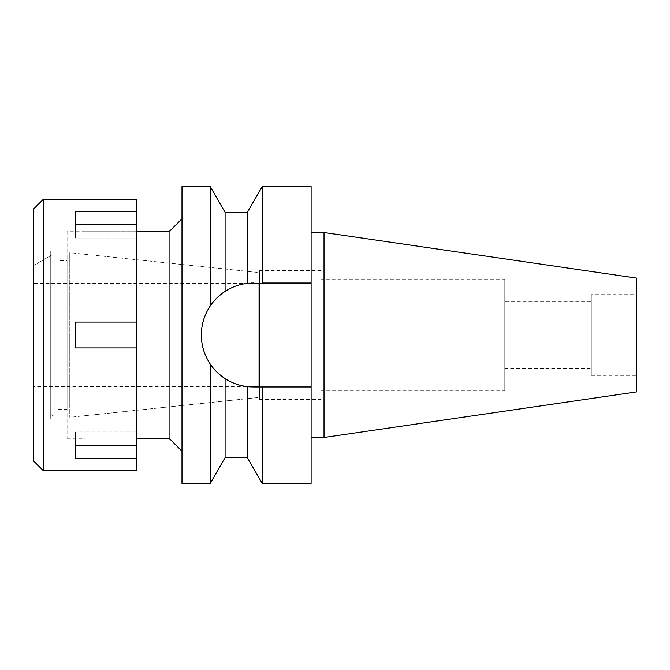 <?xml version="1.0" encoding="UTF-8"?>
<svg xmlns="http://www.w3.org/2000/svg" width="670" height="670" viewBox="0 0 670 670"><rect width="100%" height="100%" fill="white"/><g stroke="black" fill="none" stroke-linecap="round" stroke-linejoin="round"><path stroke-width="0.5" stroke-dasharray="3.35 2.51" d="M636.5 278.075L636.5 391.925M636.5 294.649L636.5 375.351L636.5 294.649L591.308 294.649L591.308 375.351L591.308 294.649M324.029 232.507L324.029 437.493M311.115 232.507L311.115 437.493L311.115 232.507M311.115 186.511L311.115 483.489M262.255 186.511L262.255 283.025L253.327 283.025L311.115 283.025L253.327 283.025A51.975 51.975 0 0 0 201.36 335A51.975 51.975 0 0 0 253.327 386.975L259.265 386.975M247.347 212.331L247.347 283.377L253.327 283.025M247.347 457.669L247.347 386.623L253.327 386.975A51.975 51.975 0 0 1 251.342 386.933M249.349 386.816A51.975 51.975 0 0 1 247.062 386.59M239.676 385.149A51.975 51.975 0 0 1 232.281 382.52M213.035 367.822A51.975 51.975 0 0 1 206.36 357.236M203.588 350.058A51.975 51.975 0 0 1 201.913 342.579M201.913 327.421A51.975 51.975 0 0 1 203.596 319.908M206.343 312.798A51.975 51.975 0 0 1 213.035 302.178M232.272 287.48A51.975 51.975 0 0 1 239.676 284.851M249.349 283.184A51.975 51.975 0 0 1 251.342 283.067M262.255 483.489L262.255 386.975L253.327 386.975M311.115 386.975L262.255 386.975M247.347 386.623C239.542 385.753 232.122 383.089 225.095 378.634C218.521 374.145 213.546 369.262 210.187 363.978C198.437 344.447 198.437 325.126 210.187 306.022C213.546 300.738 218.512 295.855 225.095 291.366C232.13 286.911 239.542 284.248 247.347 283.377M210.187 186.511L210.187 306.022M225.095 291.366L225.095 212.331M225.095 457.669L225.095 378.634M210.187 363.978L210.187 483.489M181.989 483.489L181.989 186.511M181.989 218.789L181.989 451.212L181.989 218.789M169.075 231.703L169.075 438.297M67.075 231.703L67.075 438.297L67.075 231.703L136.797 231.703L136.797 438.297L136.797 231.703L85.149 231.703L85.149 438.297L85.149 231.703M67.075 438.297L85.149 438.297M85.149 254.298L85.149 415.702L85.149 254.298L259.466 272.623L259.466 397.377L259.466 272.623L69.789 252.682L69.789 417.318L69.789 252.682M85.149 415.702L259.466 397.377L259.466 272.623L259.466 397.377L69.789 417.318M259.466 270.437L259.466 399.563L259.466 270.437L320.796 270.437L320.796 399.563L320.796 270.437M259.466 399.563L320.796 399.563M320.796 279.156L320.796 390.845L320.796 279.156L504.795 279.156L504.795 390.845L504.795 279.156M320.796 390.845L504.795 390.845M504.795 301.425L504.795 368.575L504.795 301.425L591.308 301.425L591.308 368.575L591.308 301.425M504.795 368.575L591.308 368.575M591.308 375.351L636.5 375.351M259.466 282.707L259.466 387.293L259.466 282.707L258.821 282.707L258.821 387.293L259.466 387.293M258.821 387.293L258.821 282.707M258.821 283.351L258.821 386.649L258.821 283.351L33.5 283.351L33.5 386.649L258.821 386.649M33.5 386.649L33.5 283.351M54.161 253.67L54.161 416.33L54.161 253.67L33.5 265.596L33.5 404.404L33.5 265.596L33.5 404.404L33.5 265.596L50.284 255.907L50.284 414.094L50.284 255.907M54.161 416.33L50.284 414.094M54.161 263.98L54.161 406.02L54.161 263.98L69.789 263.98L69.789 406.02L69.789 263.98M69.789 406.02L54.161 406.02M136.797 199.425L136.797 322.086L75.467 322.086L75.467 347.914L136.797 347.914L75.467 347.914L75.467 322.086L75.467 347.914L136.797 347.914L136.797 470.575M136.797 347.914L136.797 322.086L75.467 322.086L136.797 322.086M136.797 458.339L75.467 458.339L75.467 431.982L75.467 444.888L136.797 444.888L75.467 444.888L75.467 431.982L136.797 431.982L75.467 431.982L75.467 445.424L136.797 445.424M43.181 470.575L43.181 199.425M75.467 211.661L75.467 238.017L75.467 211.661L136.797 211.661M136.797 224.576L75.467 224.576L75.467 225.112L136.797 225.112L75.467 225.112L75.467 238.017L136.797 238.017L75.467 238.017L75.467 224.576M75.467 445.424L75.467 458.339M33.5 460.893L33.5 209.107M50.284 251.074L50.284 418.926L50.284 251.074L58.03 251.074L58.03 418.926L58.03 251.074M50.284 418.926L58.03 418.926M58.03 260.756L58.03 409.244L58.03 260.756L67.075 260.756L67.075 409.244L67.075 260.756M58.03 409.244L67.075 409.244"/><path stroke-width="1" d="M324.029 232.507L324.029 437.493L636.5 391.925L636.5 278.075L324.029 232.507L311.115 232.507M324.029 437.493L311.115 437.493M259.265 386.975L253.327 386.975L262.255 386.975L262.255 483.489L311.115 483.489L311.115 186.511L262.255 186.511L262.255 283.025L311.115 283.025L247.347 283.377L247.347 212.331L262.255 186.511M251.342 386.933A51.975 51.975 0 0 1 249.349 386.816M247.062 386.59A51.975 51.975 0 0 1 239.676 385.149M232.281 382.52A51.975 51.975 0 0 1 216.435 371.599M216.385 371.557A51.975 51.975 0 0 1 213.035 367.822M201.913 342.579A51.975 51.975 0 0 1 201.36 335C201.377 345.377 204.317 355.033 210.187 363.978L210.187 363.978C213.546 369.262 218.512 374.145 225.095 378.634C232.13 383.089 239.542 385.753 247.347 386.623L253.327 386.975M206.36 357.236A51.975 51.975 0 0 1 203.588 350.058M247.347 212.331L225.095 212.331L210.187 186.511L210.187 306.022C204.333 314.925 201.394 324.582 201.36 335A51.975 51.975 0 0 1 201.913 327.421M203.596 319.908A51.975 51.975 0 0 1 206.343 312.798M213.035 302.178A51.975 51.975 0 0 1 216.393 298.443M216.435 298.401A51.975 51.975 0 0 1 232.272 287.48M239.676 284.851A51.975 51.975 0 0 1 249.349 283.184M251.342 283.067A51.975 51.975 0 0 1 253.327 283.025M262.255 386.975L311.115 386.975M262.255 483.489L247.347 457.669L247.347 386.623M210.187 306.022C213.546 300.738 218.521 295.855 225.095 291.366L225.095 212.331M247.347 283.377C239.542 284.248 232.122 286.911 225.095 291.366M210.187 186.511L181.989 186.511L181.989 483.489L210.187 483.489L210.187 363.978M225.095 378.634L225.095 457.669L210.187 483.489M181.989 218.789L169.075 231.703L136.797 231.703M181.989 451.212L169.075 438.297L169.075 231.703M169.075 438.297L136.797 438.297M43.181 470.575L136.797 470.575L136.797 199.425L43.181 199.425L43.181 470.575L33.5 460.893L33.5 209.107L43.181 199.425M136.797 445.424L75.467 445.424L75.467 458.339L136.797 458.339M136.797 322.086L75.467 322.086L75.467 347.914L136.797 347.914M75.467 224.576L75.467 211.661L75.467 224.576L136.797 224.576M136.797 211.661L75.467 211.661M75.467 458.339L75.467 445.424M247.347 457.669L225.095 457.669"/></g></svg>
